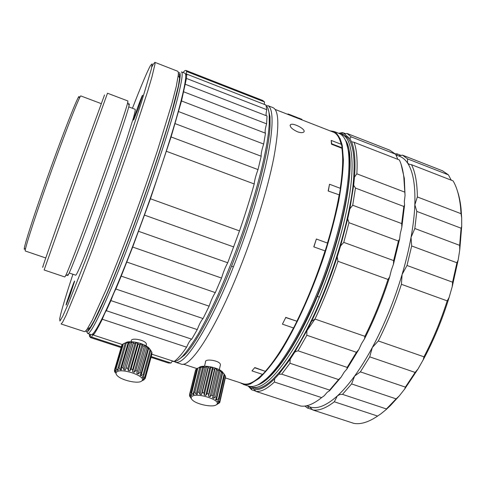 <?xml version="1.0" encoding="UTF-8"?>
<svg xmlns="http://www.w3.org/2000/svg" width="486" height="486" viewBox="0 0 486 486"><rect width="100%" height="100%" fill="white"/><g stroke="black" fill="none" stroke-linecap="round" stroke-linejoin="round"><path stroke-width="0.73" d="M306.891 330.638L306.836 335.249L298.027 350.807L294.862 351.967L306.891 330.638L311.581 321.27C321.282 301.162 329.824 279.681 337.211 256.827L337.952 261.28C331.215 281.631 323.548 300.889 314.958 319.047L311.581 321.27M457.399 190.931C459.106 195.907 460.321 201.739 461.038 208.421L461.676 217.935L461.044 213.682L417.353 196.952L414.844 204.74C415.445 184.996 413.009 171.09 407.541 163.01C405.306 159.724 402.694 157.507 399.705 156.346L395.975 154.888M411.022 237.447C413.173 225.534 414.449 214.642 414.844 204.77M402.068 274.56C405.865 261.729 408.848 249.367 411.016 237.466M399.285 395.896L390.307 405.695L385.981 409.716L386.406 408.951L342.496 394.359L339.726 394.565L337.345 395.938C342.909 390.859 348.675 384.226 354.646 376.018L351.603 383.94L396.114 398.866L399.285 395.896L404.704 389.025L405.379 387.105L360.387 371.869L354.646 376.018C360.612 367.787 366.511 358.273 372.337 347.472C384.268 325.146 394.17 300.852 402.068 274.578M306.411 405.81L309.855 406.94C317.145 409.388 326.294 405.737 337.308 395.975M307.055 405.664L309.473 406.806M185.98 70.434L186.673 71.509L264.518 101.945L262.628 100.414L185.98 70.434C185.324 70.203 184.352 70.901 183.07 72.536M186.667 71.509L186.102 75.008L186.843 74.158L265.957 105.043L266.808 109.727L186.442 78.422L181.509 100.954L171.078 136.949L258.023 169.602L261.189 156.231L175.13 123.638M264.275 104.387L264.518 101.945M89.315 334.016L89.503 336.415M90.226 337.484L90.493 334.988L89.503 336.421L90.396 336.713M90.232 337.484L121.093 347.563L90.232 337.484L91.508 337.053L121.324 346.791M93.348 335.048L93.312 333.949L91.508 337.053M122.594 344.623L93.355 335.054C95.493 332.254 98.476 326.987 102.291 319.247L186.618 347.186C188.781 342.199 190.488 339.526 191.733 339.179L197.243 329.599L110.893 300.597C113.019 294.832 114.678 290.974 115.862 289.024L121.208 276.127M110.881 300.615L106.343 310.718C105.644 311.271 104.29 314.12 102.285 319.247M132.672 247.07L121.202 276.121L209.114 306.174C211.167 300.184 213.233 295.664 215.31 292.615L221.555 278.059L132.678 247.052L150.435 198.792L171.078 136.949M186.442 78.428L186.849 74.17M87.632 333.463L91.18 334.629C96.665 336.197 123.061 272.719 137.599 233.244C146.821 208.634 159.347 173.49 170.422 137.981C181.497 102.546 188.191 74 184.899 73.246L181.418 71.892C184.528 72.572 177.645 101.07 166.479 136.499C155.307 172.008 142.763 207.182 133.559 231.816C119.027 271.34 92.796 334.933 87.632 333.463L86.86 331.604M138.158 108.712L133.753 119.799C131.712 123.438 143.297 91.471 142.544 95.56L138.158 108.712M248.735 386.188L251.614 388.514L251.669 389.815L248.097 385.981M255.976 391.418L300.706 406.035C306.514 406.946 313.494 404.139 321.629 397.615L324.229 395.762L327.248 392.245L329.563 390.756L329.63 390.094L338.554 379.578L341.154 377.112L329.563 390.756M251.669 389.815L251.62 388.484L252.975 388.338L254.063 389.42C259.415 390.629 266.292 387.069 274.693 378.734L274.426 382.026L321.629 397.615M251.675 389.802L255.654 391.102M337.345 395.938L334.313 401.782L377.604 416.071L380.824 413.878L376.389 416.891M377.604 416.071C368.564 422.182 360.636 424.618 353.826 423.367L312.735 409.947L309.552 406.837M423.968 356.809L378.296 340.953C387.196 323.245 394.905 304.358 401.418 284.298L447.205 300.864C440.845 320.742 433.105 339.392 423.968 356.809L423.209 359.822C433.591 340.601 442.224 319.824 449.1 297.505L452.229 286.6L458.164 260.053L459.756 249.883L461.7 226.421L461.676 217.935M452.575 282.178L406.995 265.471L411.678 245.965L456.919 262.762L452.575 282.178L452.229 286.6M459.653 245.345L414.831 228.517L416.8 211.398L461.08 228.201L459.653 245.345L459.756 249.883M448.408 174.845L407.572 158.892L402.481 155.143L442.546 170.811L448.408 174.845L451.269 180.191M401.248 155.502L396.989 153.831L395.282 153.843M423.209 359.822L418.039 368.935L404.704 389.025M385.981 409.716L380.824 413.878M414.844 204.74L416.8 211.398M461.08 228.201L461.7 226.421M138.625 231.336L227.734 262.762L239.501 230.899C245.138 214.618 250.041 198.974 254.214 183.969L166.516 151.34M254.214 183.969L254.221 183.921C254.549 180.263 255.818 175.495 258.023 169.602M168.466 363.036L151.043 357.344L168.466 363.036L171.005 363.03L151.255 356.578M171.005 363.03L172.409 360.934M151.905 354.221L174.11 361.487C177.518 359.16 181.691 354.391 186.618 347.186M309.303 406.758L307.431 408.009L312.547 409.68M337.211 256.827L340.583 245.91L347.715 218.864L348.991 222.691L398.417 241.044L399.632 238.936L393.441 264.238L393.63 260.575L398.417 241.044M349.877 208.828L353.693 185.294L355.466 188.064L352.708 205.25L349.871 208.834L347.715 218.864M354.507 177.068C355.685 160.805 354.683 149.032 351.518 141.742L354.039 142.264C356.694 149.232 357.629 159.754 356.846 173.824L354.494 177.08L353.693 185.294M397.852 159.372L395.616 154.208L351.135 136.839L349.835 138.625L351.518 141.742M349.853 138.595L344.38 133.948L347.132 133.48M345.625 133.753L342.63 132.581L341.804 133.45L342.636 134.209L344.38 133.948M341.804 133.45L339.313 133.541M278.867 374.208L290.221 359.16L289.978 363.242L281.667 374.196L278.873 374.184L274.693 378.734M294.862 351.943L290.221 359.16M340.558 134.172L344.003 135.369C353.146 139.136 356.074 156.583 352.793 187.724C348.966 218.487 337.156 260.599 321.489 298.015C296.582 358 266.79 393.8 253.51 387.755L250.096 386.485M401.09 164.25L404.322 178.368L405.045 195.548L404.34 201.392L404.565 205.159L401.813 227.327L400.227 233.821L399.632 238.936M347.095 133.468L351.129 136.833L349.871 138.553M354.063 142.301L399.364 159.955C401.466 164.311 402.943 169.979 403.799 176.965L405.045 195.548M342.077 134.616C353.322 138.51 354.81 169.11 347.83 204.557C340.893 240.09 329.04 273.897 319.278 297.232C304.443 334.824 270.805 393.131 251.548 387.111M257.604 384.979C272.038 380.763 296.77 346.075 317.449 296.235C345.941 229.185 357.417 155.204 345.376 140.053M116.227 371.018L115.796 371.462L116.051 370.551L115.79 371.45L114.568 369.731L121.834 345.157L122.557 344.744M121.834 345.157L121.64 345.722M151.772 353.437L151.996 353.875L145.217 378.497L142.939 380.21M145.186 377.33L151.99 352.648L151.735 351.979L144.919 376.693L145.186 377.33L143.327 378.752M150.496 350.048L151.735 351.979M150.472 350.035L149.998 349.367M150.733 350.57L149.998 349.847L143.121 374.639L143.88 375.338L150.733 350.57L150.01 349.385M148.722 348.122L149.998 349.847M141.019 375.787L148.728 348.11L147.805 347.411M140.09 375.107L141.165 373.236L148.09 348.401L147.811 347.429M148.09 348.401L146.942 347.697L139.992 372.549L138.03 373.91L145.812 346.184L146.942 347.697M145.794 346.178L144.549 345.546L136.742 373.297L138.012 373.928M134.166 372.221L135.831 370.624L137.307 371.231L144.555 345.558M144.312 346.36L142.86 345.74L142.027 344.477L134.166 372.233M142.015 344.465L140.557 343.948M129.823 370.885L131.062 369.068L132.69 369.536L139.774 344.647L140.551 343.954M139.774 344.647L138.17 344.179L137.757 343.146L129.817 370.897L128.225 370.551L127.775 368.315L134.932 343.444L136.214 342.794L137.781 343.14M134.932 343.444L133.34 343.177L133.437 342.332L131.998 342.18M131.985 342.18L123.954 369.889L123.073 367.702L130.291 342.873L131.979 342.193M130.291 342.873L128.869 342.837L129.501 342.126M129.531 342.114L128.286 342.193L120.206 369.816M116.209 370.994L115.449 368.819L116.13 368.449L117.399 370.393L118.001 368.309L117.393 370.381L118.286 370.132L117.946 367.914L119.058 367.75L126.317 342.995L128.28 342.199M126.317 342.995L125.212 343.183L126.354 342.539M126.384 342.527L125.485 342.83M116.13 368.449L123.401 343.784L125.485 342.824M123.401 343.784L122.721 344.185L115.449 368.819M125.716 342.733C129.677 339.914 144.998 343.462 149.105 348.17L150.053 349.434M125.431 370.04L133.34 343.177M133.443 342.32L125.424 370.059L123.96 369.907M114.69 370.861L114.514 371.45L115.51 372.938L115.468 372.385M117.946 367.914L125.212 343.183M136.189 342.806L128.243 370.484M298.027 350.807L347.204 367.41L356.414 352.307L306.836 335.249M356.414 352.307L358.856 349.452L346.907 369.02L344.161 372.191L341.154 377.112M393.441 264.238L391.333 270.137L389.699 276.777C382.676 298.854 374.281 319.539 364.506 338.827L364.907 336.318L314.958 319.047M364.506 338.827L361.493 343.736L358.856 349.452M254.761 367.811L265.453 371.359L254.798 367.568L251.967 370.891L254.798 367.568M199.776 367.185L193.064 394.687L191.763 392.791L197.796 368.151L200.748 366.924M193.07 394.687L194.042 394.492L193.75 392.33L194.941 392.196L200.949 367.471L204.077 366.596M224.654 374.955L225.443 376.14L219.842 400.822L217.898 401.782M217.892 401.794L218.196 400.464L217.88 401.807L217.491 401.205M225.334 377.853L219.781 402.481L218.032 403.344L218.129 402.821M205.821 395.373L207.091 393.605L208.676 394.061L214.514 369.202L215.091 368.461L216.501 368.947M208.597 396.169L208.676 394.061M208.591 396.199L210.025 396.698M210.043 396.673L211.708 395.112L213.105 395.689L218.864 370.848L217.491 370.259L216.513 368.965L210.043 396.679M212.491 397.688L213.105 395.689M212.479 397.712L213.664 398.301M213.688 398.295L220.085 370.593L221.318 372.124L215.608 396.94L213.688 398.283M215.608 396.94L216.683 397.591L222.369 372.792L221.92 371.772L222.71 372.404M215.565 399.419L216.683 397.591M215.547 399.437L216.367 400.063M218.414 398.909L219.052 399.565L224.684 374.828L224.058 374.153L218.414 398.909L216.398 400.045M217.515 401.181L219.052 399.565M219.842 400.822L219.988 401.412L218.159 402.809M219.781 402.481L217.449 404.139M216.926 404.322L217.43 404.145M191.97 396.448C196.794 392.196 221.464 400.142 216.786 404.401L216.282 404.832C212.601 407.724 196.216 404.316 192.237 399.85C190.925 398.477 190.834 397.341 191.97 396.448M218.269 403.647L216.884 404.51M191.338 398.654L190.925 398.064M190.913 398.04L189.655 396.108L189.68 394.626M190.579 397.001L189.461 395.513M190.591 397.026L190.646 396.509M190.634 396.485L189.57 394.419L195.603 369.913L196.952 368.783M191.168 395.64L189.88 393.939L189.57 394.419M191.174 395.665L191.454 394.523L191.174 395.665L191.709 395.282M191.697 395.252L190.98 393.119L191.763 392.791M202.765 366.663L196.089 394.231L194.941 392.196M196.095 394.243L197.401 394.243M197.383 394.219L197.632 392.141L199.108 392.214L205.074 367.422L203.616 367.367L204.047 366.602M205.074 367.422L206.593 366.699L199.959 394.365L199.108 392.214M199.965 394.383L201.447 394.559M206.611 366.693L208.069 366.845L201.453 394.547L202.231 392.579L203.847 392.858L209.752 368.017L208.16 367.75L208.063 366.857M205.833 395.41L204.248 395.045L203.847 392.858M69.176 272.986L75.731 275.204C76.496 274.869 79.078 269.353 83.471 258.667C89.673 243.328 98.816 219.065 108.111 193.203L126.457 140.114L133.583 117.326C134.847 112.667 135.387 109.994 135.211 109.314L128.741 106.865M143.303 380.228L142.519 380.477M142.325 377.015L142.823 377.658L143.315 375.951L142.848 377.652L144.919 376.693M140.071 375.131L140.995 375.8M233.754 246.949L144.579 215.146M150.441 198.786L239.501 230.899M43.12 266.285C40.259 273.527 50.647 243.68 67.317 197.043L104.52 94.958M328.378 190.767L329.514 184.237L328.172 190.998L339.337 194.892L328.172 190.998M414.831 228.517L411.035 237.368L411.678 245.965M197.632 392.141L203.616 367.367M144.117 379.517L144.02 379.888M313.913 246.852L316.368 239.021L313.78 246.87L325.152 250.928L313.78 246.87M316.368 239.021L327.582 243.115L325.152 250.928M115.455 372.355L114.386 370.265L114.568 369.731M211.708 395.112L217.491 370.259M86.046 330.535C86.745 340.176 106.343 299.607 131.937 230.88C147.556 189.06 162.889 143.431 171.54 113.451C179.984 83.489 182.25 70.057 178.332 73.149M342.496 394.359L351.603 383.94M297.232 117.515L293.666 116.136L293.477 116.604L301.727 119.799L301.909 119.337L298.519 118.013L298.337 118.475M296.545 117.248L296.357 117.709M407.572 158.892L407.535 163.004L409.188 164.25L411.527 164.699L453.086 180.895C456.81 187.146 459.288 195.815 460.521 206.902L461.044 213.682M417.353 196.952C417.201 182.76 415.257 172.008 411.527 164.699M92.17 206.356C109.672 158.223 126.451 108.967 127.733 102.461L127.903 100.979L107.497 93.227L69.498 198.318L44.123 269.985L64.802 276.971L65.616 275.72C68.24 270.611 78.993 242.66 92.17 206.356M128.705 104.52C129.331 103.427 129.464 103.712 129.106 105.371C127.915 111.889 111.652 159.906 94.6 206.72C81.763 242.046 71.193 269.299 68.526 274.341C67.742 275.848 67.463 275.987 67.676 274.742M215.055 368.503L208.603 396.041M352.708 205.25L401.697 223.578L403.823 206.477L402.627 206.021M355.466 188.064L402.627 206.015M24.889 248.686C21.797 253.71 30.029 226.664 44.214 186.411C62.123 135.333 80.542 88.908 79.096 97.486M396.989 153.831L397.135 155.338M298.495 118.068L298.137 118.396M304.862 406.065L307.431 408.009M298.295 117.989L297.207 117.582M293.666 116.136L287.961 113.918L287.718 114.332M72.918 274.256C66.983 292.323 62.919 305.615 60.72 314.126L59.681 318.78L59.924 321.052L62.688 316.374L68.089 304.218L86.077 258.692L109.945 193.908L132.69 128.699L141.462 102.181L151.292 69.261L152.136 63.873L150.508 65.452C147.143 71.673 141.116 85.949 132.435 108.263M69.504 296.648L66.278 304.813C64.419 308.185 75.275 277.536 74.589 281.345L69.504 296.648M218.864 370.848L218.913 369.998L220.073 370.587M378.296 340.953L372.288 347.563L369.725 356.858L415.123 372.422L405.379 387.105M360.387 371.869L369.725 356.858M202.231 392.579L208.16 367.75M131.092 341.749L131.287 341.075C130.321 337.053 146.322 340.06 146.432 344.264L146.177 345.188M329.514 184.237L340.419 188.361L339.337 194.892M195.973 368.291L196.921 368.801M135.831 370.624L142.86 345.74M398.477 155.866L402.481 155.143M331.738 143.807L331.513 144.221L341.877 148.236L342.108 147.823L331.738 143.807L331.191 140.405L341.488 144.403L342.108 147.823M106.343 310.706L191.733 339.179M204.509 366.207L205.517 362.027C204.448 358.188 220.237 360.539 220.462 364.682L220.255 365.569M289.96 114.672L289.771 115.139L293.477 116.604M395.616 154.208L389.681 150.125M347.235 133.535L389.675 150.131M207.091 393.605L212.947 368.746L212.364 367.671M209.752 368.017L210.827 367.307L212.382 367.665L205.821 395.385M396.114 398.866L386.406 408.951M193.75 392.33L199.776 367.629L200.724 366.936M183.781 91.848L266.601 123.845L267.033 115.99L185.421 84.321M178.326 74.218C179.395 73.702 179.82 75.008 179.607 78.124L178.405 85.919L171.303 113.669C164.292 137.842 153.442 170.914 141.226 205.122C128.918 239.3 116.294 271.71 106.349 294.826L94.199 320.754L90.183 327.515C88.379 330.043 87.219 330.772 86.721 329.708M240.947 383.217L244.64 384.724L248.735 384.456L250.436 383.916L259.05 378.448C265.544 372.349 272.591 363.662 280.191 352.393C295.658 327.892 312.085 291.928 324.496 254.658C330.31 236.111 335.012 218.427 338.602 201.617C341.476 185.713 343.08 171.831 343.426 159.973L342.284 145.624C340.455 138.37 337.679 133.644 333.955 131.445L330.304 130.886M243.255 384.396L248.565 386.133C253.844 387.615 260.204 384.766 267.652 377.598C286.12 359.676 304.643 323.293 315.918 296.053C330.656 262.312 352.757 191.326 348.462 152.13C347.132 141.651 344.033 135.43 339.155 133.474L334.101 131.499M268.266 367.872C294.23 338.517 329.879 252.963 339.264 194.971M340.346 188.331C341.944 177.584 342.721 168.253 342.666 160.344M331.191 140.405L331.513 144.221M356.846 173.824L404.552 192.043M346.342 142.416L349.155 153.874C353.061 180.434 339.878 242.186 317.072 296.108C300.33 335.121 284.407 361.985 269.299 376.686L259.779 383.806M321.155 127.381L330.832 131.159M341.136 144.269C339.507 137.538 336.889 133.486 333.275 132.107L301.66 119.775M340.249 188.295C342.776 171.291 343.323 157.938 341.877 148.236M327.461 243.067C332.624 225.862 336.512 209.879 339.125 195.123M296.91 321.41L293.58 327.989L282.427 324.156L285.725 317.552L296.873 321.228C307.529 299.564 316.908 276.139 325.013 250.946M265.49 371.11C274.195 361.371 283.526 346.986 293.477 327.953M265.453 371.359L262.592 374.408L251.967 370.891M225.352 377.908L243.073 383.709C247.957 385.38 254.415 382.263 262.44 374.354M231.379 379.882L242.386 383.484M143.334 379.323L143.534 378.594L143.321 379.329L145.217 378.497M143.303 378.764L143.315 379.335M132.66 371.729L134.148 372.246M401.813 227.327L401.697 223.578M403.823 206.477L404.565 205.159M456.919 262.762L458.164 260.053M315.019 319.004L306.605 331.191M151.79 67.044L153.284 64.231L154.9 62.348L155.07 63.745L151.954 76.903L147.653 91.325L131.281 141.177L119.301 175.689L92.698 248.759L81.15 278.885L66.163 315.135L62.633 322.182L61.09 323.98L84.321 331.586C84.941 331.774 85.925 330.887 87.28 328.931L92.334 320.086L106.246 289.358C116.597 264.299 126.074 239.926 134.671 216.234C141.912 196.417 149.627 174.164 157.81 149.475L171.795 103.858L176.278 86.399L178.265 75.184C178.459 72.779 178.259 71.46 177.669 71.235L154.894 62.348M289.978 363.242L338.554 379.578M261.189 156.231C260.958 153.849 261.79 149.791 263.685 144.056L265.49 133.219L181.509 100.96M265.49 133.219C264.742 132.186 265.113 129.057 266.601 123.845M126.84 262.063L215.31 292.615M338.693 133.292L342.63 132.563L341.816 133.419M101.124 103.585L80.925 95.973C80.372 93.361 62.487 139.209 45.623 187.238C32.465 224.55 24.002 251.505 25.339 251.019L45.769 257.969M136.748 373.284L137.307 371.231M364.907 336.318C373.74 318.518 381.431 299.564 387.992 279.45L337.952 261.28M140.521 343.985L132.666 371.608M225.51 376.674L219.988 401.412M266.279 115.698C265.891 114.811 266.067 112.819 266.808 109.727M312.735 409.947C318.78 410.937 325.972 408.216 334.313 401.782M447.205 300.864L449.1 297.505M190.98 393.119L197.018 368.51L197.796 368.151M287.961 113.918L287.791 114.362M275.1 109.411L289.771 115.139M255.952 391.418L254.063 389.42M297.353 131.736C291.843 129.063 289.547 126.712 290.458 124.695C292.918 122.344 306.97 129.689 303.695 132.101C302.523 132.945 300.409 132.824 297.353 131.736M225.583 376.759L225.443 376.14M224.684 374.828L223.809 373.613M216.392 400.057L222.728 372.416L224.058 374.153M222.369 372.792L221.318 372.124M214.514 369.202L212.947 368.746M200.949 367.471L199.776 367.629M199.035 367.544C202.304 364.336 218.342 367.373 222.552 372.015L223.645 373.546M114.514 371.45L114.836 372.094M142.453 380.635L142.92 380.222M274.426 382.002C267.045 388.909 260.879 392.044 255.915 391.406M415.123 372.422L418.039 368.935M143.121 374.639L141.025 375.781M329.63 390.094L281.716 374.171M282.427 324.156L285.725 317.552M348.978 222.624L343.784 242.38L393.63 260.575M175.495 362.222L180.962 364.008C189.862 368.667 215.158 330.602 239.537 269.147C254.828 230.814 267.822 188.264 273.812 157.756C279.438 126.943 279.134 110.231 272.889 107.606L267.531 105.511C275.076 107.947 272.768 137.605 263.892 173.052C255.029 208.591 242.86 243.03 233.347 266.966C218.639 305.445 188.343 366.171 175.495 362.222L174.201 361.505M299.103 118.256L298.92 118.724M268.169 108.907L270.003 116.713L270.064 125.443C269.189 151.881 253.176 212.084 231.609 265.994C214.356 309.618 195.773 343.863 184.522 355.126L178.107 360.023M172.226 361.153L172.755 361.323C174.99 362.24 178.301 360.497 182.7 356.098C187.165 351.092 192.347 343.742 198.245 334.034C204.472 322.977 210.979 310.104 217.764 295.421C228.104 271.929 237.32 248.261 245.4 224.411C263.418 169.9 268.545 138.206 269.256 123.632L269.208 114.848C268.904 110.188 267.829 106.963 265.988 105.158M265.739 104.958L264.269 104.241M189.88 393.939L195.913 369.396M210.815 367.343L204.26 394.972M131.062 369.068L138.17 344.179M197.243 329.599C199.418 323.955 201.356 320.274 203.057 318.561L209.114 306.174M115.862 289.024L203.057 318.561M221.555 278.059C223.329 272.099 225.389 267.002 227.734 262.762M406.995 265.471L402.092 274.493L401.418 284.298M296.873 321.228L285.695 317.37M121.445 369.773L121.634 367.641L128.869 342.837M343.784 242.38L340.583 245.91M126.16 368.036L127.775 368.315M178.617 111.598L263.685 144.056M340.388 138.875L339.058 138.127M139.992 372.549L141.165 373.236M132.666 371.699L132.69 369.536M142.349 376.996L143.88 375.338M116.519 372.227C120.473 367.313 147.088 376.371 141.876 380.811L141.76 380.921C138.753 384.256 121.306 380.417 117.108 375.508C115.905 374.202 115.711 373.108 116.519 372.227M121.464 369.803L120.206 369.852L119.058 367.75M121.634 367.641L123.073 367.702M387.992 279.45L389.699 276.777M301.502 119.179L301.32 119.641M346.907 369.02L347.204 367.41M317.449 296.235L319.278 297.232M231.609 265.994L233.347 266.966M150.581 350.406L149.105 348.17M219.508 402.858L216.786 404.401M129.106 105.371L127.733 102.461M68.526 274.341L65.616 275.72M297.177 117.491L289.079 114.325M301.824 119.301L298.708 118.086M219.289 369.743L220.462 364.682M404.322 178.368L403.799 176.965M269.299 376.686L267.646 377.604M349.148 153.874L348.462 152.124M87.298 328.907L90.171 327.491M178.265 75.184L179.595 78.131M297.055 117.977L297.238 117.509M461.038 208.421L460.521 206.902M145.988 345.85L146.432 344.264M290.458 124.695L290.093 125.455M224.113 374.202L222.552 372.015M269.208 114.83L270.003 116.707M182.712 356.086L184.522 355.145M225.547 376.516L219.951 401.181M142.829 380.319L141.876 380.811M390.307 405.695L388.94 406.539M196.988 368.619L183.283 364.136"/></g></svg>
